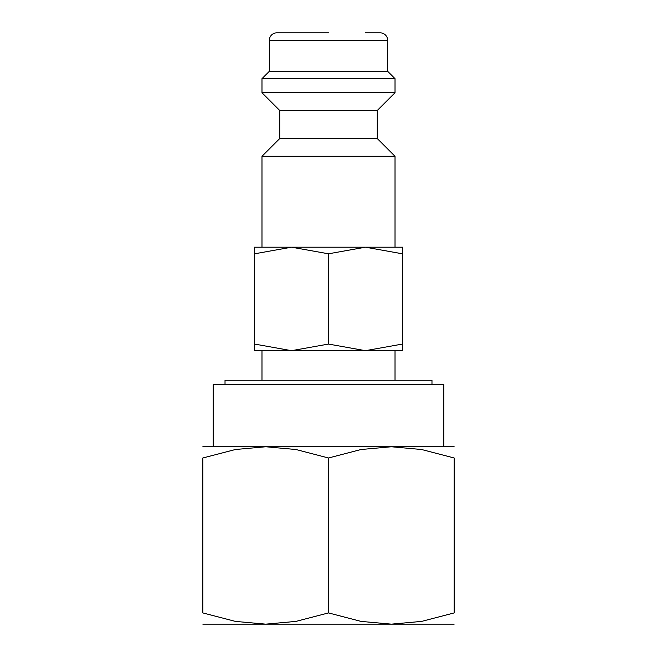 <?xml version="1.0" encoding="UTF-8"?>
<svg xmlns="http://www.w3.org/2000/svg" width="657" height="657" viewBox="0 0 657 657"><rect width="100%" height="100%" fill="white"/><g stroke="black" fill="none" stroke-linecap="round" stroke-linejoin="round"><path stroke-width="0.99" d="M279.718 138.545L279.718 110.458L377.282 110.458L377.282 138.545L279.718 138.545L261.979 156.284L261.979 247.196M377.282 138.545L395.021 156.284L261.979 156.284M365.456 32.85L380.239 32.85A7.391 7.391 0 0 1 387.63 40.241L387.63 71.284L395.021 78.676L395.021 92.719L261.979 92.719L279.718 110.458M395.021 78.676L261.979 78.676L261.979 92.719M387.63 71.284L269.37 71.284L261.979 78.676M328.5 32.85L276.761 32.85A7.391 7.391 0 0 0 269.37 40.241L269.37 71.284M225.023 384.673L225.023 380.239L431.978 380.239L431.978 384.673M454.151 446.76L391.326 446.76L421.589 449.511L454.151 457.986L454.151 612.924L421.589 621.399L391.326 624.15L361.063 621.399L328.5 612.924L295.937 621.399L265.674 624.15L235.411 621.399L202.849 612.924L202.849 457.986L235.411 449.511L265.674 446.76L295.937 449.511L328.5 457.986L361.063 449.511L391.326 446.76L202.849 446.76M454.151 624.15L202.849 624.15M402.413 350.674L365.456 350.674L328.5 344.071L291.544 350.674L254.588 350.674M402.413 247.196L365.456 247.196L402.413 253.799C402.413 244.962 402.413 244.962 402.413 253.807L402.413 344.071C402.413 352.908 402.413 352.908 402.413 344.063L365.456 350.674L291.544 350.674L254.588 344.071C254.588 352.908 254.588 352.908 254.588 344.063L254.588 253.799C254.588 244.962 254.588 244.962 254.588 253.807L291.544 247.196L328.5 253.799L365.456 247.196L254.588 247.196M213.197 446.76L213.197 384.673L443.803 384.673L443.803 446.76M328.5 253.799L328.5 344.071M454.151 458.003C454.151 442.958 454.151 442.958 454.151 458.003M202.849 458.003C202.849 442.958 202.849 442.958 202.849 458.003M454.151 612.907C454.151 627.952 454.151 627.952 454.151 612.907M202.849 612.907C202.849 627.952 202.849 627.952 202.849 612.907M328.5 457.986L328.5 612.924M387.63 40.241L269.37 40.241M261.979 350.674L261.979 380.239M395.021 156.284L395.021 247.196M377.282 110.458L395.021 92.719M395.021 350.674L395.021 380.239"/></g></svg>
